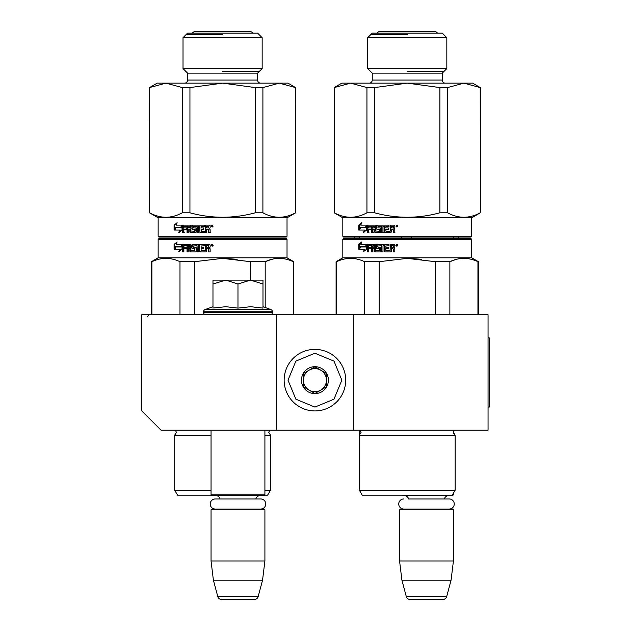 <?xml version="1.0" encoding="UTF-8"?>
<svg xmlns="http://www.w3.org/2000/svg" width="631" height="631" viewBox="0 0 631 631"><rect width="100%" height="100%" fill="white"/><g stroke="black" fill="none" stroke-linecap="round" stroke-linejoin="round"><path stroke-width="0.95" d="M276.449 430.168L276.449 314.751L141.794 314.751L141.794 410.931L161.031 430.168L353.399 430.168L353.399 314.751L488.055 314.751L488.055 430.168L353.399 430.168M276.449 314.751L353.399 314.751M211.046 430.168L211.046 494.807L264.91 494.807L264.91 430.168M264.91 494.807L264.137 495.572L211.819 495.572L211.046 494.807M220.109 498.955A4.614 4.614 122.1 0 0 215.66 495.572M255.839 498.955A4.614 4.614 -122.2 0 1 260.287 495.572M211.046 509.809L264.91 509.809L264.137 509.036L211.819 509.036L211.046 509.809L211.046 560.975L213.404 580.212L217.798 596.595A3.849 3.849 34.1 0 0 221.513 599.45L254.443 599.45A3.849 3.849 -34.1 0 0 258.158 596.595L217.798 596.595M264.91 509.809L264.91 560.975L211.046 560.975M264.91 560.975L262.543 580.212L213.404 580.212M262.543 580.212L258.158 596.595M254.443 599.45L221.513 599.45M453.429 493.182L453.429 494.807L452.49 494.807M453.429 494.807L452.656 495.572L399.951 495.185M449.217 509.036A5.04 5.04 0 0 0 454.249 503.995A5.04 5.04 0 0 0 449.217 498.955L408.628 498.955A4.614 4.614 122.1 0 0 404.179 495.572M449.217 498.955L444.358 498.955A4.614 4.614 -122.2 0 1 448.807 495.572M399.565 509.809L453.429 509.809L452.656 509.036L400.33 509.036L399.565 509.809L399.565 560.975L401.923 580.212L406.317 596.595A3.849 3.849 34.1 0 0 410.032 599.45L442.954 599.45A3.849 3.849 -34.1 0 0 446.677 596.595L406.317 596.595M453.429 509.809L453.429 560.975L399.565 560.975M453.429 560.975L451.062 580.212L401.923 580.212M451.062 580.212L446.677 596.595M442.954 599.45L410.032 599.45M314.924 410.931A30.777 30.777 0 0 0 345.701 380.154A30.777 30.777 0 0 0 314.924 349.377A30.777 30.777 0 0 0 284.147 380.154A30.777 30.777 0 0 0 314.924 410.931M314.924 407.082L333.965 399.194L341.852 380.154L333.965 361.113L314.924 353.226L295.884 361.113L287.988 380.154L295.884 399.194L314.924 407.082M314.924 393.618A13.464 13.464 0 0 0 328.388 380.154A13.464 13.464 0 0 0 314.924 366.69A13.464 13.464 0 0 0 301.46 380.154A13.464 13.464 0 0 0 314.924 393.618M314.924 393.484L326.464 386.819L326.464 373.489L314.924 366.824L303.385 373.489L303.385 386.819L314.924 393.484M309.151 370.16A11.539 11.539 0 0 1 320.69 370.16A11.539 11.539 0 0 0 303.385 380.154A11.539 11.539 0 0 0 320.69 390.147A11.539 11.539 0 0 0 320.69 370.16A11.539 11.539 0 0 1 326.464 380.154M320.69 390.147A11.539 11.539 0 0 1 303.385 380.154M237.974 280.125L250.475 280.125L237.974 283.989L225.74 280.125L237.974 280.125M270.1 314.751A2.311 2.311 -40.2 0 0 272.411 312.44L203.545 312.44A2.311 2.311 40.2 0 0 205.856 314.751M262.985 306.705L270.888 309.576A2.311 2.311 -129.2 0 1 272.411 311.746L272.411 312.44M272.411 311.746L203.545 311.746L203.545 312.44M270.888 309.576L205.059 309.576A2.311 2.311 129.2 0 0 203.545 311.746M213.641 307.967L225.843 306.705L237.974 308.109L250.744 306.705L262.985 308.109L262.985 283.997L250.475 280.125L262.985 280.125L262.985 283.997M212.97 306.705L205.059 309.576M225.212 280.125L212.97 280.125L212.97 283.989L225.74 280.125M237.974 308.109L237.974 283.989M212.97 308.109L212.97 283.989M403.777 509.036A5.04 5.04 0 0 1 398.737 503.995A5.04 5.04 0 0 1 403.777 498.955M260.698 509.036A5.04 5.04 0 0 0 265.738 503.995A5.04 5.04 0 0 0 260.698 498.955L215.258 498.955A5.04 5.04 0 0 0 210.218 503.995A5.04 5.04 0 0 0 215.258 509.036M149.626 87.583L149.626 212.797L149.492 87.583L157.182 83.142L165.945 83.142L149.492 87.583M158.144 236.262L287.026 236.262L286.261 237.035L158.917 237.035L158.144 236.262L158.144 217.798L149.492 212.797M287.026 236.262L287.026 217.798L295.687 212.797L295.553 87.583L279.225 83.142L287.988 83.142L295.553 87.583M260.674 83.142A3.076 3.076 -48.5 0 1 257.598 80.066L257.598 73.141L262.157 68.582L183.022 68.582L183.022 37.686L187.581 33.127L257.598 33.127L262.157 37.686L183.022 37.686M262.157 68.582L262.157 37.686M257.598 73.141L187.581 73.141L183.022 68.582M257.598 80.066L187.581 80.066L187.581 73.141M187.581 80.066A3.076 3.076 48.5 0 1 184.497 83.142M295.553 212.797C284.668 218.72 273.791 218.72 262.906 212.797L262.906 87.583L279.225 83.142L165.945 83.142L182.272 87.583L189.939 87.583L222.585 83.142L255.232 87.583L255.232 212.797C233.47 218.72 211.708 218.72 189.939 212.797L189.939 87.583M189.939 212.797L182.272 212.797L182.272 87.583M149.626 212.797C160.503 218.72 171.387 218.72 182.272 212.797M262.906 87.583L255.232 87.583M262.906 212.797L255.232 212.797M287.026 217.798L158.144 217.798M175.82 227.72L174.874 230.07M180.837 227.72L175.252 227.72L174.298 230.07L180.292 230.07L179.788 230.07L178.747 232.453L182.02 229.992L182.02 225.109L180.837 227.72L181.342 227.72L182.02 226.19M180.292 230.07L179.267 232.453M176.664 225.109L181.775 225.109L180.718 227.452L175.71 227.452M180.718 227.452L175.142 227.452L174.085 230.07L174.085 225.149L174.661 225.149L174.661 228.635M176.854 223.342L174.661 225.149M181.775 225.109L176.112 225.109L177.13 222.688L174.085 225.149M205.446 231.261L201.328 231.261L201.108 229.376L203.639 229.376L201.36 229.376M201.36 227.957L203.639 227.957L203.639 229.376M203.639 227.957L201.108 227.957L201.108 226.766L204.326 226.529L201.581 226.529M192.147 225.701L192.305 225.109L204.326 225.109L192.66 225.109L192.147 225.701L192.147 228.785L192.66 229.376M191.777 225.701L192.147 228.785M194.64 229.376L192.305 229.376L191.777 228.785M194.64 231.261L190.885 231.033L190.885 225.701L190.365 225.109L183.66 225.109L183.195 225.701L183.195 232.689L184.315 232.689M190.365 225.109L183.195 225.109L182.714 225.701L183.195 225.701M182.714 225.701L182.714 232.689L183.858 232.689L183.858 229.376L186.563 229.376L184.315 229.376M188.653 232.689L187.47 232.689L187.47 226.529L184.039 226.529L183.858 227.957L186.563 227.957L184.315 227.957M187.044 226.529L187.044 232.689L188.243 232.689L188.243 229.376L190.239 229.376L190.239 232.09L190.751 232.689L195.634 232.689L190.365 232.689L190.239 232.09M189.852 229.376L189.852 232.09M198.623 232.689L197.314 232.689L197.314 226.529L193.275 226.529L193.275 227.957L195.634 227.957L193.622 227.957M197.014 226.529L197.014 232.689L198.331 232.689L198.331 226.529L199.948 226.529L199.948 232.09L199.672 226.529M205.469 231.033L205.469 225.109L209.524 225.109L210.139 225.701L210.139 227.838L209.224 228.722L210.139 229.613L210.139 232.689L208.672 232.689L208.672 229.976L208.064 229.376L206.621 229.376L206.621 232.09L206.021 232.689L200.508 232.689L199.948 232.09M206.021 232.689L200.24 232.689L199.672 232.09M208.064 229.376L208.837 229.976L208.837 232.689L210.289 232.689M213.168 226.072L212.15 227.034L211.14 226.072L212.15 225.109L213.168 226.072M212.213 227.026L211.275 226.072L212.213 225.109M195.634 227.957L196.178 228.548L196.178 232.09L195.634 232.689M186.563 227.957L186.563 229.376M194.845 229.613L194.845 231.033M204.326 225.109L204.326 226.529M209.524 225.109L205.674 225.109L205.674 231.033M189.852 227.957L189.655 226.529L188.44 226.529L188.243 227.957L190.239 227.957L190.049 226.529L188.843 226.529M208.672 227.957L208.435 226.529L206.621 226.529L206.621 227.957L208.837 227.957L208.609 226.529M195.176 229.613L195.176 231.033M212.623 226.19L212.505 225.385L211.74 225.385L211.74 226.742L211.937 226.143L212.339 226.742L212.742 226.19L212.623 226.742M212.505 225.385L211.866 225.385M212.339 225.89L211.937 225.622L212.339 225.89M222.585 71.603L259.136 71.603M222.585 34.666L186.035 34.666M286.261 238.573L222.585 238.573L286.261 238.573L287.026 239.346L287.026 257.811L293.762 261.699L293.762 314.751M211.527 238.573L158.917 238.573L158.144 239.346L287.026 239.346M222.585 238.573L158.917 238.573L222.585 238.573M216.472 238.573L164.88 238.573L216.472 238.573M225.859 238.573L280.298 238.573L225.859 238.573M211.046 435.169L174.692 435.169L176.42 432.401L175.457 430.168M211.046 490.184L174.692 490.184L174.692 435.169M211.432 495.185L177.579 495.185L174.692 490.184M264.523 495.185L267.599 495.185L270.486 490.184L264.91 490.184M264.91 435.169L270.486 435.169L270.486 490.184M151.905 314.751L151.905 261.699L151.416 261.699L151.416 314.751M179.985 314.751L179.985 261.699C170.622 257.29 161.268 257.29 151.905 261.699M194.514 314.751L194.514 261.699L179.985 261.699M293.265 314.751L293.265 261.699L293.762 261.699M250.665 280.125L250.507 261.66M237.161 259.294L222.585 258.363L250.665 261.699L265.194 261.699C274.548 257.29 283.911 257.29 293.265 261.699M271.22 259.483L265.194 261.699L265.194 307.502M194.514 261.699L222.585 258.363M287.026 257.811L158.144 257.811L151.416 261.699M180.837 246.958L182.02 244.347L182.02 249.229L178.747 251.69L179.788 249.308L174.298 249.308L175.252 246.958L181.342 246.958L182.02 245.427M174.874 249.308L175.82 246.958M179.267 251.69L180.292 249.308L179.788 249.308M176.112 244.347L181.775 244.347L180.718 246.689L175.142 246.689L174.085 249.308L174.085 244.386L177.13 241.918L176.112 244.347M174.085 244.386L176.854 242.58M174.661 247.873L174.661 244.386M205.446 250.499L205.469 244.347L209.524 244.347L210.139 244.938L210.139 247.076L209.224 247.959L210.139 248.843L210.139 251.927L208.672 251.927L208.672 249.213L208.064 248.614L206.621 248.614L206.621 251.327L206.021 251.927L200.24 251.927L199.672 251.327L199.672 245.767L198.331 245.767L198.331 251.927L197.014 251.927L197.014 245.767L193.07 245.995L193.275 247.194L195.634 247.194L196.178 247.786L196.178 251.327L195.634 251.927L190.365 251.927L189.852 251.327L189.852 248.614L188.243 248.614L188.243 251.927L187.044 251.927L187.044 245.767L184.039 245.767L183.858 247.194L186.563 247.194L186.563 248.614L183.858 248.614L183.858 251.927L182.714 251.927L182.714 244.938L183.195 244.347L190.365 244.347L190.885 244.938L190.885 250.27L194.64 250.499L194.64 248.614L192.305 248.614L191.777 248.022L191.777 244.938L192.305 244.347L204.326 244.347L204.326 245.767L201.108 245.995L201.108 247.194L203.639 247.194L203.639 248.614L201.108 248.614L201.108 250.27L205.446 250.499L205.674 244.347M191.777 248.022L192.66 244.347M194.845 250.27L194.971 248.614M183.195 251.927L183.195 244.938L183.66 244.347M182.714 244.938L183.195 244.938M187.044 245.767L187.47 245.767L187.47 251.927M197.014 245.767L197.314 251.927M199.672 245.767L199.672 251.327M208.837 251.927L208.837 249.213L208.238 248.614M211.937 245.98L211.74 244.623L212.623 244.733L212.623 245.98L212.221 245.38L211.937 245.98L212.347 245.38M211.937 245.128L212.339 244.899L211.937 245.128M211.866 244.623L212.742 244.733L212.458 245.98M212.213 246.264L211.275 245.309L212.213 244.347M213.168 245.309L212.15 246.271L211.14 245.309L212.15 244.347L213.168 245.309M189.655 245.767L189.852 247.194L188.243 247.194L188.44 245.767L190.049 245.767L188.843 245.767M190.239 247.194L190.049 245.767M208.672 247.194L206.621 247.194L206.621 245.767L208.609 245.767L208.672 247.194L208.837 245.995M192.66 248.614L192.147 248.022M190.751 251.927L190.239 251.327L190.239 248.614M200.508 251.927L199.948 251.327M249.9 31.55L195.271 31.55L249.9 31.55A3.423 3.423 0 0 1 252.786 33.127M192.392 33.127A3.423 3.423 0 0 1 195.271 31.55M334.296 87.583L334.296 212.797L334.162 87.583L341.852 83.142L350.615 83.142L334.162 87.583M342.814 236.262L471.704 236.262L470.931 237.035L343.587 237.035L342.814 236.262L342.814 217.798L334.162 212.797M471.704 236.262L471.704 217.798L480.357 212.797L480.223 87.583L463.903 83.142L472.658 83.142L480.223 87.583M445.344 83.142A3.076 3.076 -48.5 0 1 442.268 80.066L442.268 73.141L446.827 68.582L367.692 68.582L367.692 37.686L372.251 33.127L442.268 33.127L446.827 37.686L367.692 37.686M446.827 68.582L446.827 37.686M442.268 73.141L372.251 73.141L367.692 68.582M442.268 80.066L372.251 80.066L372.251 73.141M372.251 80.066A3.076 3.076 48.5 0 1 369.167 83.142M480.223 212.797C469.338 218.72 458.461 218.72 447.576 212.797L447.576 87.583L463.903 83.142L350.615 83.142L366.942 87.583L374.609 87.583L407.255 83.142L439.902 87.583L439.902 212.797C418.14 218.72 396.378 218.72 374.609 212.797L374.609 87.583M374.609 212.797L366.942 212.797L366.942 87.583M334.296 212.797C345.173 218.72 356.058 218.72 366.942 212.797M447.576 87.583L439.902 87.583M447.576 212.797L439.902 212.797M471.704 217.798L342.814 217.798M360.49 227.72L359.544 230.07M365.507 227.72L359.922 227.72L358.968 230.07L364.963 230.07L364.458 230.07L363.417 232.453L366.69 229.992L366.69 225.109L365.507 227.72L366.012 227.72L366.69 226.19M364.963 230.07L363.937 232.453M361.334 225.109L366.445 225.109L365.388 227.452L360.38 227.452M365.388 227.452L359.812 227.452L358.755 230.07L358.755 225.149L359.331 225.149L359.331 228.635M361.524 223.342L359.331 225.149M366.445 225.109L360.782 225.109L361.8 222.688L358.755 225.149M390.116 231.261L385.998 231.261L385.778 229.376L388.31 229.376L386.03 229.376M386.03 227.957L388.31 227.957L388.31 229.376M388.31 227.957L385.778 227.957L385.778 226.766L388.996 226.529L386.251 226.529M376.817 225.701L376.975 225.109L388.996 225.109L377.33 225.109L376.817 225.701L376.817 228.785L377.33 229.376M376.447 225.701L376.817 228.785M379.31 229.376L376.975 229.376L376.447 228.785M379.31 231.261L375.555 231.033L375.555 225.701L375.035 225.109L368.33 225.109L367.865 225.701L367.865 232.689L368.985 232.689M375.035 225.109L367.865 225.109L367.392 225.701L367.865 225.701M367.392 225.701L367.392 232.689L368.528 232.689L368.528 229.376L371.233 229.376L368.985 229.376M373.323 232.689L372.14 232.689L372.14 226.529L368.709 226.529L368.528 227.957L371.233 227.957L368.985 227.957M371.714 226.529L371.714 232.689L372.913 232.689L372.913 229.376L374.917 229.376L374.917 232.09L375.421 232.689L380.304 232.689L375.035 232.689L374.917 232.09M374.522 229.376L374.522 232.09M383.293 232.689L381.984 232.689L381.984 226.529L377.945 226.529L377.945 227.957L380.304 227.957L378.292 227.957M381.684 226.529L381.684 232.689L383.001 232.689L383.001 226.529L384.618 226.529L384.618 232.09L384.342 226.529M390.139 231.033L390.139 225.109L394.194 225.109L394.809 225.701L394.809 227.838L393.894 228.722L394.809 229.613L394.809 232.689L393.342 232.689L393.342 229.976L392.734 229.376L391.291 229.376L391.291 232.09L390.692 232.689L385.178 232.689L384.618 232.09M390.692 232.689L384.91 232.689L384.342 232.09M392.734 229.376L393.507 229.976L393.507 232.689L394.959 232.689M397.838 226.072L396.82 227.034L395.811 226.072L396.82 225.109L397.838 226.072M396.883 227.026L395.945 226.072L396.883 225.109M380.304 227.957L380.848 228.548L380.848 232.09L380.304 232.689M371.233 227.957L371.233 229.376M379.515 229.613L379.515 231.033M388.996 225.109L388.996 226.529M394.194 225.109L390.344 225.109L390.344 231.033M374.522 227.957L374.325 226.529L373.11 226.529L372.913 227.957L374.917 227.957L374.719 226.529L373.513 226.529M374.522 226.766L374.917 226.766M393.342 227.957L393.105 226.529L391.291 226.529L391.291 227.957L393.507 227.957L393.279 226.529M379.846 229.613L379.846 231.033M397.293 226.19L397.175 225.385L396.41 225.385L396.41 226.742L396.607 226.143L397.009 226.742L397.412 226.19L397.293 226.742M397.175 225.385L396.536 225.385M397.009 225.89L396.607 225.622L397.009 225.89M407.255 71.603L443.806 71.603M407.255 34.666L370.712 34.666M402.499 495.185L409.661 495.185M470.931 238.573L407.255 238.573L470.931 238.573L471.704 239.346L471.704 257.811L478.432 261.699L478.432 314.751M396.197 238.573L343.587 238.573L342.814 239.346L471.704 239.346M407.255 238.573L343.587 238.573L407.255 238.573M401.142 238.573L349.55 238.573L401.142 238.573M410.513 238.573L464.968 238.573L410.513 238.573M359.362 435.169L359.362 490.184L455.156 490.184L455.156 435.169L359.362 435.169L361.09 432.401L360.135 430.168M412.019 495.185L362.249 495.185L359.362 490.184M455.156 490.184L452.269 495.185L404.921 495.185M336.575 314.751L336.575 261.699L336.086 261.699L336.086 314.751M364.655 314.751L364.655 261.699C355.292 257.29 345.938 257.29 336.575 261.699M379.184 314.751L379.184 261.699L364.655 261.699M477.935 314.751L477.935 261.699L478.432 261.699M435.335 314.751L435.177 261.66M421.831 259.294L407.255 258.363L435.335 261.699L449.864 261.699C459.218 257.29 468.581 257.29 477.935 261.699M455.897 259.483L449.864 261.699L449.864 314.751M379.184 261.699L407.255 258.363M471.704 257.811L342.814 257.811L336.086 261.699M365.507 246.958L366.69 244.347L366.69 249.229L363.417 251.69L364.458 249.308L358.968 249.308L359.922 246.958L366.012 246.958L366.69 245.427M359.544 249.308L360.49 246.958M363.937 251.69L364.963 249.308L364.458 249.308M360.782 244.347L366.445 244.347L365.388 246.689L359.812 246.689L358.755 249.308L358.755 244.386L361.8 241.918L360.782 244.347M358.755 244.386L361.524 242.58M359.331 247.873L359.331 244.386M390.116 250.499L390.139 244.347L394.194 244.347L394.809 244.938L394.809 247.076L393.894 247.959L394.809 248.843L394.809 251.927L393.342 251.927L393.342 249.213L392.734 248.614L391.291 248.614L391.291 251.327L390.692 251.927L384.91 251.927L384.342 251.327L384.342 245.767L383.001 245.767L383.001 251.927L381.684 251.927L381.684 245.767L377.74 245.995L377.945 247.194L380.304 247.194L380.848 247.786L380.848 251.327L380.304 251.927L375.035 251.927L374.522 251.327L374.522 248.614L372.913 248.614L372.913 251.927L371.714 251.927L371.714 245.767L368.709 245.767L368.528 247.194L371.233 247.194L371.233 248.614L368.528 248.614L368.528 251.927L367.392 251.927L367.392 244.938L367.865 244.347L375.035 244.347L375.555 244.938L375.555 250.27L379.31 250.499L379.31 248.614L376.975 248.614L376.447 248.022L376.447 244.938L376.975 244.347L388.996 244.347L388.996 245.767L385.778 245.995L385.778 247.194L388.31 247.194L388.31 248.614L385.778 248.614L385.778 250.27L390.116 250.499L390.344 244.347M376.447 248.022L377.33 244.347M379.515 250.27L379.641 248.614M367.865 251.927L367.865 244.938L368.33 244.347M367.392 244.938L367.865 244.938M371.714 245.767L372.14 245.767L372.14 251.927M381.684 245.767L381.984 251.927M384.342 245.767L384.342 251.327M393.507 251.927L393.507 249.213L392.908 248.614M396.607 245.98L396.41 244.623L397.293 244.733L397.293 245.98L396.891 245.38L396.607 245.98L397.017 245.38M396.607 245.128L397.009 244.899L396.607 245.128M396.536 244.623L397.412 244.733L397.128 245.98M396.883 246.264L395.945 245.309L396.883 244.347M397.838 245.309L396.82 246.271L395.811 245.309L396.82 244.347L397.838 245.309M374.325 245.767L374.522 247.194L372.913 247.194L373.11 245.767L374.719 245.767L373.513 245.767M374.917 247.194L374.719 245.767M393.342 247.194L391.291 247.194L391.291 245.767L393.279 245.767L393.342 247.194L393.507 245.995M377.33 248.614L376.817 248.022M375.421 251.927L374.917 251.327L374.917 248.614M385.178 251.927L384.618 251.327M434.578 31.55L379.941 31.55L434.578 31.55A3.423 3.423 0 0 1 437.457 33.127M377.062 33.127A3.423 3.423 0 0 1 379.941 31.55M453.579 237.035L453.579 238.573M354.661 237.035L354.661 238.573M401.639 237.035L401.639 238.573M359.623 237.035L359.623 238.573M411.554 237.035L411.554 238.573M458.532 237.035L458.532 238.573M488.055 337.837L489.206 337.837L489.206 407.082L488.055 407.082M264.91 430.224L269.658 430.224L268.759 432.401L270.486 435.169M211.046 430.224L175.521 430.224M360.191 430.224L454.328 430.224L453.429 432.401L455.156 435.169M147.48 316.675L148.53 314.964M295.687 212.797L295.687 87.583M158.144 239.346L158.144 257.811M480.357 212.797L480.357 87.583M342.814 239.346L342.814 257.811M453.728 431.076L453.728 433.734M359.465 430.168L359.465 435.114"/></g></svg>
